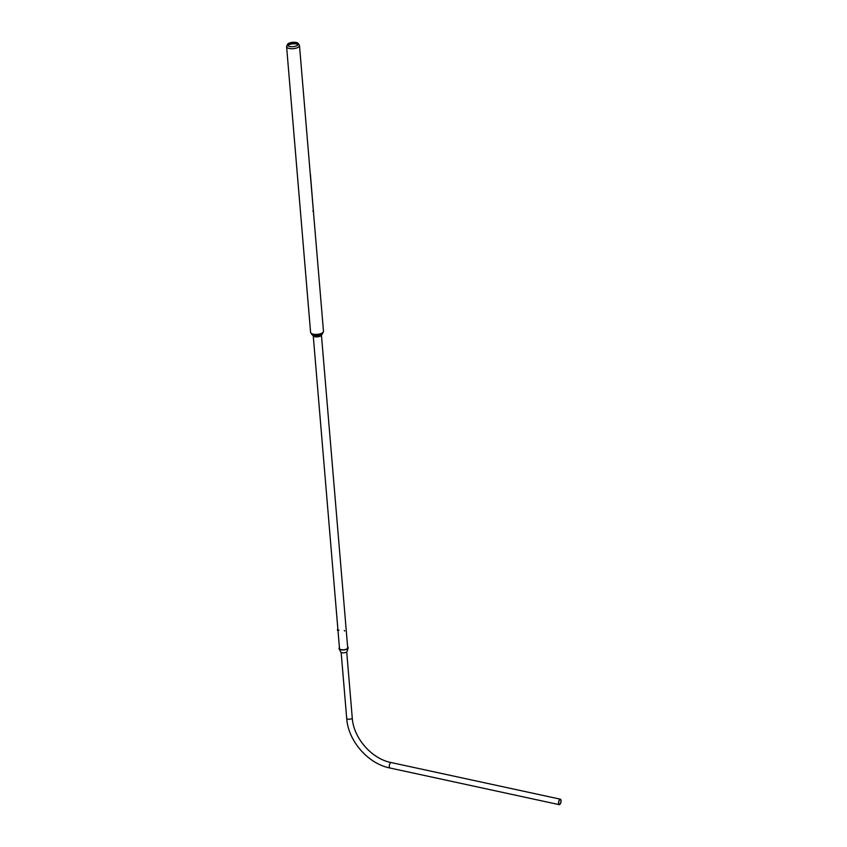 <?xml version="1.0" encoding="UTF-8"?>
<svg xmlns="http://www.w3.org/2000/svg" width="847" height="847" viewBox="0 0 847 847"><rect width="100%" height="100%" fill="white"/><g stroke="black" fill="none" stroke-linecap="round" stroke-linejoin="round"><path stroke-width="1.27" d="M299.489 45.632L323.48 331.315A6.469 2.509 175.2 0 1 323.31 331.992L322.336 333.665A5.304 2.054 175.2 0 1 314.777 335.571A5.304 2.054 175.2 0 1 312.12 334.523L310.881 333.03A6.469 2.509 175.2 0 1 310.595 332.395L286.604 46.712A6.469 2.509 -4.8 0 0 290.119 48.618A6.469 2.509 -4.8 0 0 299.489 45.632A6.469 2.509 -4.8 0 0 299.33 45.156L298.345 43.589A5.601 2.17 175.2 0 1 295.487 46.214A5.601 2.17 175.2 0 1 290.659 46.627A5.601 2.17 175.2 0 1 290.373 46.596A5.601 2.17 175.2 0 1 287.398 44.51A5.601 2.17 175.2 0 1 295.444 42.35A5.601 2.17 175.2 0 1 298.345 43.589M323.31 331.992A6.469 2.509 175.2 0 1 314.11 334.3A6.469 2.509 175.2 0 1 310.881 333.03M290.722 46.627A5.304 2.054 175.2 0 1 290.521 46.606A5.304 2.054 175.2 0 1 287.705 44.637A5.304 2.054 175.2 0 1 295.317 42.594A5.304 2.054 175.2 0 1 298.059 43.769A5.304 2.054 175.2 0 1 295.423 46.236M287.768 45.42A6.13 2.372 175.2 0 1 295.836 43.917A6.13 2.372 175.2 0 1 298.133 44.552M287.398 44.51L286.688 46.214A6.469 2.509 -4.8 0 0 286.604 46.712M312.014 334.703L313.496 336.1A4.119 1.599 -4.8 0 0 315.465 336.82A4.119 1.599 -4.8 0 0 321.246 335.454L322.474 333.824A5.558 2.149 175.2 0 1 314.671 335.656A5.558 2.149 175.2 0 1 312.014 334.703A5.558 2.149 175.2 0 1 311.643 333.951M322.707 333.019A5.558 2.149 175.2 0 1 322.474 333.824M337.974 630.284L339.499 648.495A4.119 1.599 -4.8 0 0 341.733 649.713A4.119 1.599 -4.8 0 0 347.704 647.807L321.447 335.179M344.242 630.475L344.74 631.026L344.242 630.475M337.498 630.147L337.434 629.48L337.498 630.147M337.54 630.2L337.477 629.533M310.129 172.322L310.288 174.228M313.295 209.94L310.404 174.217M313.401 209.929L312.892 211.231M559.803 799.642A2.52 1.038 102.2 0 0 558.692 802.3A2.52 1.038 102.2 0 0 559.264 804.385A2.52 1.038 102.2 0 0 559.803 804.205A2.52 1.038 102.2 0 0 560.915 801.548A2.52 1.038 102.2 0 0 560.333 799.462A2.52 1.038 102.2 0 0 559.803 799.642M559.803 804.449A2.795 1.143 102.2 0 0 561.032 801.506A2.795 1.143 102.2 0 0 560.396 799.197A2.795 1.143 102.2 0 0 559.803 799.399A2.795 1.143 102.2 0 0 558.575 802.342A2.795 1.143 102.2 0 0 559.211 804.65A2.795 1.143 102.2 0 0 559.803 804.449M339.446 647.839A4.373 1.694 -4.8 0 0 339.319 648.696A4.373 1.694 -4.8 0 0 341.214 649.649A4.373 1.694 -4.8 0 0 347.916 647.976A4.373 1.694 -4.8 0 0 347.641 647.15M339.435 647.68A4.627 1.789 -4.8 0 0 339.075 648.823A4.627 1.789 -4.8 0 0 341.076 649.84A4.627 1.789 -4.8 0 0 348.17 648.061A4.627 1.789 -4.8 0 0 347.63 646.992M339.075 648.823L340.759 652.021A3.197 1.239 -4.8 0 0 342.146 652.719A3.197 1.239 -4.8 0 0 347.037 651.491L348.17 648.061M346.719 651.915L352.257 717.907A2.795 1.08 175.2 0 1 351.96 718.457A2.795 1.08 175.2 0 1 348.212 719.198A2.795 1.08 175.2 0 1 346.698 718.372C348.138 740.924 368.022 763.719 389.959 768.007L559.211 804.65M352.257 717.907C353.453 737.981 371.664 758.838 391.145 762.554A2.795 1.143 102.2 0 0 390.552 762.755A2.795 1.143 102.2 0 0 389.324 765.699A2.795 1.143 102.2 0 0 389.959 768.007M337.9 629.437L313.252 335.867M337.508 630.253L338.98 630.189M391.145 762.554L560.396 799.197M341.15 652.391L346.698 718.372"/></g></svg>
